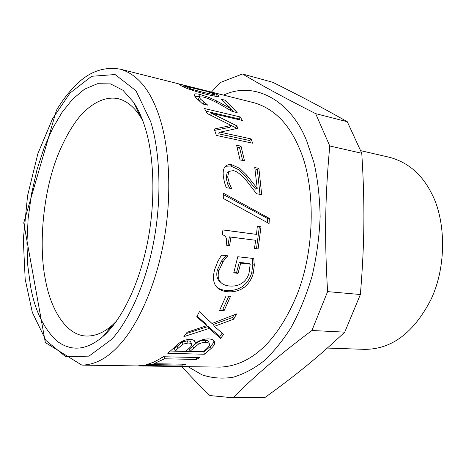 <?xml version="1.0" encoding="UTF-8"?>
<svg xmlns="http://www.w3.org/2000/svg" width="466" height="466" viewBox="0 0 466 466"><rect width="100%" height="100%" fill="white"/><g stroke="black" fill="none" stroke-linecap="round" stroke-linejoin="round"><path stroke-width="0.7" d="M120.607 69.248C104.57 66.353 89.961 71.31 76.791 84.119C69.405 91.26 62.613 100.004 56.415 110.36L23.749 222.859L45.342 342.551L81.824 365.111C94.843 364.884 107.262 358.307 119.08 345.388C136.509 326.911 155.207 288.501 163.776 241.481C172.362 194.473 169.146 147.145 159.896 118.475C151.293 91.12 138.192 74.711 120.607 69.248L254.419 102.864C274.311 108.834 289.38 124.23 299.638 149.044C314.94 183.179 316.286 247.895 296.329 296.405C276.018 343.914 249.199 366.043 219.777 367.121L153.098 366.148M221.519 99.316L225.492 100.301L237.182 112.621L232.26 111.444L219.469 104.005C211.57 99.87 206.106 97.54 203.094 97.01L199.5 96.835L200.298 98.926L207.824 105.188L202.623 103.947L195.895 97.697L194.141 94.738C194.281 93.619 196.303 93.549 200.217 94.534L208.343 97.178L216.94 101.099L230.915 108.764L221.519 99.316M236.612 145.241L241.009 146.167L244.481 160.805L240.066 159.931L236.612 145.241M223.307 198.469L223.278 193.14L269.365 218.391L269.068 223.534L223.307 198.469M254.302 265.294L253.23 273.455C251.448 279.606 248.331 284.318 243.887 287.58C239.384 290.801 233.961 292.182 227.612 291.733C222.614 291.302 218.915 289.683 216.521 286.875L215.263 285.099C213.125 281.243 212.915 276.082 214.645 269.61L217.849 261.35L221.554 255.106L227.658 255.787L223.033 261.711L218.869 270.729C217.5 275.668 218.187 279.6 220.931 282.507C222.894 284.522 225.76 285.687 229.534 286.007C234.503 286.392 238.662 285.442 242.005 283.147C245.372 280.951 247.708 277.654 249.013 273.257L250.201 264.123L240.736 263.109L238.056 273.338L233.728 272.913L237.759 256.731L253.772 258.519L254.302 265.294L252.793 264.56L251.756 272.569C250.015 278.61 246.933 283.229 242.518 286.421C238.044 289.578 232.639 290.924 226.295 290.464C222.299 290.132 219.131 289.036 216.789 287.173M212.001 323.497L236.553 313.938L233.664 319.193L214.348 326.351L223.651 334.437L220.558 338.374L209.088 328.443L183.866 336.65L187.087 332.299L206.758 325.682L196.745 316.769L199.431 311.655L212.001 323.497M163.147 356.74L199.623 357.562L196.501 359.449L164.521 358.785L153.931 363.707L185.672 364.231L182.567 365.105L146.522 364.534C152.032 363.101 157.572 360.503 163.147 356.74M148.695 366.049L137.849 365.862L141.955 365.472L177.866 366.008L174.82 366.323L144.087 365.874L153.093 366.148M195.429 343.325C199.436 340.331 203.852 338.858 208.675 338.91C212.246 339.155 214.209 340.145 214.57 341.881L214.61 342.102C215.042 343.809 213.836 345.988 210.987 348.638L204.364 354.242L167.777 353.31L173.771 348.003C176.433 345.184 178.892 343.145 181.134 341.898C184.14 340.151 187.221 339.347 190.367 339.487C193.378 339.667 195.021 340.629 195.283 342.376L195.429 343.325M226.057 295.951L230.559 296.294L224.064 310.7L219.568 310.414L226.057 295.951M257.325 226.237L261.001 226.756L258.088 249.025L254.401 248.576L255.718 240.299L230.944 237.112L229.604 245.576L226.132 245.157C227.431 238.988 226.161 235.534 222.311 234.8L222.94 229.895L256.492 234.386L257.325 226.237M254.762 167.568L258.88 168.366L261.682 194.642L256.603 193.78L247.178 181.624C241.126 174.505 236.443 170.853 233.14 170.673L229.237 171.348L228.695 171.925L227.699 176.998L229.359 183.517L231.678 188.584L226.29 187.664C224.903 184.309 223.901 180.348 223.278 175.775C222.859 171.173 223.645 167.964 225.626 166.146C227.169 164.748 229.319 164.317 232.074 164.853L239.792 168.442L246.782 175.28L257.22 188.398L254.762 167.568M204.458 108.52L240.194 116.937L242.39 120.473L211.669 113.32L236.74 125.808L237.905 128.313L220.069 132.146L251.092 138.915L252.607 143.196L216.37 135.414L214.214 129.035L231.229 125.447L207.376 113.599L204.458 108.52M180.814 85.517L179.043 84.445C178.74 84.008 183.225 84.981 192.505 87.375C204.591 90.235 212.816 92.647 217.179 94.621L219.119 96.048C219.317 97.021 214.896 96.41 205.856 94.214C193.384 90.952 185.037 88.057 180.814 85.517M213.411 93.678L206.677 91.336L183.831 85.907L191.613 89.187L203.094 92.32L212.857 94.493L214.465 94.406L213.411 93.678M213.999 95.833L214.779 96.147M206.065 111.223L239.017 118.923L239.594 119.82M214.686 130.364L229.924 127.27L231.229 125.447M220.069 132.146L218.688 133.824L249.689 140.54L250.487 142.742M231.206 125.482L235.447 127.632L235.953 128.709M239.017 118.923L240.194 116.937M249.689 140.54L251.092 138.915M235.447 127.632L236.74 125.808M210.568 115.143L211.669 113.32M255.001 169.018L257.308 169.461L260.005 194.357M225.462 166.304L230.519 165.954L238.219 169.496L245.192 176.218L255.595 189.114L257.22 188.398M228.352 171.902L227.117 172.892L226.115 177.866L227.757 184.262L229.668 188.241M257.308 169.461L258.88 168.366M245.192 176.218L246.782 175.28M238.219 169.496L239.792 168.442M231.101 188.485L231.66 188.252M227.757 184.262L229.359 183.517M257.308 226.464L259.364 226.756L256.504 248.599L254.442 248.355M222.934 229.965L256.492 234.386M255.718 240.299L229.365 236.85L228.055 245.157L226.173 244.924M259.364 226.756L261.001 226.756M228.055 245.157L229.604 245.576M229.365 236.85L230.944 237.112M256.504 248.599L258.088 249.025M228.783 296.16L222.911 309.104L220.302 308.929M222.911 309.104L224.064 310.7M191.439 344.03L190.885 342.306C190.798 341.38 189.61 340.896 187.315 340.85L182.288 341.928L182.975 344.135L175.07 350.881L185.951 351.183L189.377 348.055C191.077 346.488 191.811 345.318 191.584 344.543L191.578 344.473C191.491 343.553 190.303 343.075 188.025 343.028L182.975 344.135M182.288 341.928L174.517 348.574L175.07 350.881M208.785 342.236C208.727 341.048 207.492 340.407 205.087 340.326L201.341 340.594L197.642 342.056L198.347 344.228L190.029 351.294L203.403 351.667L205.879 349.494C208.453 347.199 209.665 345.498 209.508 344.391C209.467 343.18 208.244 342.539 205.832 342.458L202.075 342.737L198.347 344.228M197.642 342.056L189.458 349.011L190.029 351.294M194.567 340.896L195.248 343.32M213.906 340.658C214.022 342.161 212.834 344.089 210.335 346.436L203.84 351.958L170.48 351.044M203.84 351.958L204.364 354.242M214.366 341.328L214.57 341.881M144.093 365.501L144.087 365.874M174.82 365.961L174.82 366.323M153.832 362.193L153.314 362.187M163.525 356.746L160.951 358.168M182.515 364.179L182.567 365.105M153.815 361.966L153.931 363.707M164.224 356.764L164.521 358.785M196.18 357.48L196.501 359.449M206.758 325.682L205.78 323.8L197.048 316.204M222.2 333.196L219.725 336.33L208.145 326.52L186.138 333.621M233.961 314.999L232.575 317.474L213.37 324.476L214.348 326.351M208.145 326.52L209.088 328.443M219.725 336.33L220.558 338.374M232.575 317.474L233.664 319.193M252.298 258.356L252.793 264.56M250.201 264.123L248.693 263.401L239.239 262.387L236.606 272.424L233.944 272.161M226.051 255.607L221.56 260.977L217.441 269.814C216.108 274.625 216.801 278.464 219.503 281.324L221.012 282.588M236.606 272.424L238.056 273.338M239.239 262.387L240.736 263.109M221.56 260.977L223.033 261.711M226.039 255.677L227.548 256.306M223.296 194.555L267.711 218.566L267.484 222.655M267.711 218.566L269.365 218.391M237.136 147.134L239.547 147.635L242.635 160.438M239.547 147.635L241.009 146.167M194.672 96.13L199.483 96.852M198.493 99.124L198.982 100.767M228.695 106.172L233.85 111.823M224.758 102.141L225.492 100.301M230.204 110.162L230.915 108.764M216.37 102.398L216.94 101.099M207.801 98.501L208.343 97.178M203.118 104.064L203.992 102.281M145.479 128.849C153.978 156.145 156.127 202.25 146.79 245.996C137.342 289.875 119.395 322.163 103.015 336.452C86.944 350.257 71.618 351.836 57.056 341.194C43.501 328.466 34.647 310.036 30.494 285.908L27.803 265.771L26.917 243.066L28.129 218.653L31.537 193.705L37.03 169.542L44.253 147.402L52.728 128.226L61.949 112.504L72.492 99.281L84.48 89.216L97.417 83.717L110.541 83.897L122.925 90.235L133.695 102.404C138.559 109.906 142.485 118.719 145.479 128.849M181.804 366.567C189.54 375.212 198.912 384.881 209.927 395.57L233.07 397.789L265.096 397.405C295.118 375.777 317.037 358.104 344.735 332.147L311.917 330.493L327.598 291.623L360.375 294.512L344.735 332.147M233.07 397.789C255.147 375.654 276.653 356.968 311.917 330.493M327.598 291.623C324.377 237.497 325.076 196.611 329.771 145.969L361.767 153.267C364.948 204.108 364.645 242.763 360.375 294.512M329.771 145.969L315.651 113.64L347.298 121.731L361.767 153.267M315.651 113.64C282.332 96.689 262.533 85.849 242.46 73.983L272.703 82.272C300.494 96.083 321.016 106.836 347.298 121.731M242.46 73.983L220.103 82.599L211.453 92.07M223.593 95.122C254.523 80.368 291.058 100.691 306.814 141.256L313.95 162.617C317.678 178.973 319.74 196.967 320.136 216.597C319.361 236.769 316.635 256.783 311.946 276.629C306.203 295.747 299.155 312.878 290.796 328.023C282 341.654 272.925 352.71 263.575 361.191C253.976 368.658 243.875 373.994 233.262 377.204C222.562 378.951 212.158 378.165 202.034 374.845L188.002 366.655M360.632 150.652L389.85 157.38C408.309 162.494 422.272 174.616 431.737 193.74C445.391 219.259 447.261 265.579 430.84 299.743C413.732 332.806 391.679 349.343 364.686 349.354L327.318 348.073M116.401 321.231L112.632 324.878C104.215 332.45 95.547 336.172 86.635 336.038C66.067 335.718 50.718 309.016 45.592 280.602C38.492 247.423 42.552 193.984 57.574 155.924C63.924 140.196 71.059 127.364 78.993 117.432C90.165 104.122 104.163 96.066 117.758 98.576C126.251 100.621 133.666 106.446 140.004 116.063L142.701 120.56M191.345 90.002L191.613 89.187M202.722 93.41L203.094 92.32M212.444 95.716L212.857 94.493M216.62 96.404L217.179 94.621M230.519 165.954L232.074 164.853M226.115 177.866L227.699 176.998M227.117 172.892L228.695 171.925M187.315 340.85L188.025 343.028M177.336 345.964L177.942 348.236M205.087 340.326L205.832 342.458M192.831 345.947L193.46 348.184M210.335 346.436L210.987 348.638M251.756 272.569L253.23 273.455M217.441 269.814L218.869 270.729M226.295 290.464L227.612 291.733M242.518 286.421L243.887 287.58M199.32 96.811L200.217 94.534M199.32 101.07L200.298 98.926M111.741 339.277L88.948 356.14L65.624 356.63L45.884 340.396L32.34 312.436L25.176 279.192L23.3 239.507L27.576 195.668L37.892 153.588L52.542 118.778L70.017 93.043L91.662 76.278L115.079 74.543L136.014 90.788L150.71 121.708C159.372 149.266 162.285 194.543 154.112 239.518C145.951 284.51 128.261 321.389 111.741 339.277M81.824 365.111L144.128 366.02M183.552 86.862L183.831 85.907M213.941 96.002L214.43 94.511M227.635 172.35L229.237 171.348M194.945 341.392L195.283 342.376M214.238 341.1L214.61 342.102M219.503 281.324L220.931 282.507M198.359 99.427L199.332 97.178M112.632 324.878L103.015 336.452M133.695 102.404L140.004 116.063"/></g></svg>

